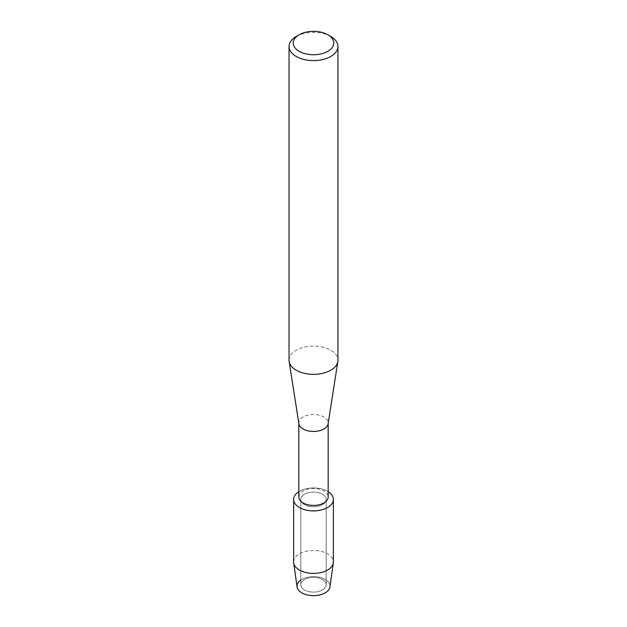 <?xml version="1.0" encoding="UTF-8"?>
<svg xmlns="http://www.w3.org/2000/svg" width="627" height="627" viewBox="0 0 627 627"><rect width="100%" height="100%" fill="white"/><g stroke="black" fill="none" stroke-linecap="round" stroke-linejoin="round"><path stroke-width="0.47" stroke-dasharray="3.13 2.35" d="M322.482 589.936A12.697 7.336 180 0 1 308.641 591.527A12.697 7.336 180 0 1 300.803 584.756A12.697 7.336 180 0 1 304.518 579.567A12.697 7.336 180 0 1 318.359 577.984A12.697 7.336 180 0 1 326.197 584.756A12.697 7.336 180 0 1 322.482 589.936A12.697 7.336 180 0 1 308.641 591.527A12.697 7.336 180 0 1 300.803 584.756A12.697 7.336 180 0 1 304.518 579.567A12.697 7.336 180 0 1 318.359 577.984A12.697 7.336 180 0 1 326.197 584.756A12.697 7.336 180 0 1 322.482 589.936M300.803 580.061A16.49 9.523 180 0 1 301.838 579.403A16.49 9.523 180 0 1 325.162 579.403A16.49 9.523 180 0 1 325.162 592.868M322.482 504.61A12.697 7.336 180 0 1 308.641 506.193A12.697 7.336 180 0 1 300.803 499.421A12.697 7.336 180 0 1 304.518 494.241A12.697 7.336 180 0 1 318.359 492.65A12.697 7.336 180 0 1 326.197 499.421A12.697 7.336 180 0 1 322.482 504.61A12.697 7.336 180 0 1 308.641 506.193A12.697 7.336 180 0 1 300.803 499.421A12.697 7.336 180 0 1 304.518 494.241A12.697 7.336 180 0 1 318.359 492.65A12.697 7.336 180 0 1 326.197 499.421A12.697 7.336 180 0 1 322.482 504.61M298.828 496.968A14.672 8.472 180 0 1 303.123 490.98A14.672 8.472 180 0 1 319.112 489.138A14.672 8.472 180 0 1 328.172 496.968M298.828 491.678A19.876 11.474 180 0 1 299.447 491.309A19.876 11.474 180 0 1 328.172 491.678A19.876 11.474 180 0 0 299.447 491.309A19.876 11.474 180 0 0 298.828 491.678M298.891 423.742A14.672 8.472 180 0 1 298.828 422.982A14.672 8.472 180 0 1 303.123 416.986A14.672 8.472 180 0 1 319.112 415.152A14.672 8.472 180 0 1 328.172 422.982A14.672 8.472 180 0 1 328.109 423.742M289.047 360.227A24.453 14.115 180 0 1 296.21 350.242A24.453 14.115 180 0 1 322.858 347.186A24.453 14.115 180 0 1 337.953 360.227M296.21 36.491A24.453 14.115 180 0 1 330.79 36.491M297.065 586.903A16.49 9.523 180 0 1 301.838 579.403A16.49 9.523 180 0 1 320.421 577.491A16.49 9.523 180 0 1 329.935 586.903M293.624 561.949A19.876 11.474 180 0 1 299.447 553.829A19.876 11.474 180 0 1 321.11 551.345A19.876 11.474 180 0 1 333.376 561.949M300.803 584.756L300.803 499.421L300.803 584.756M326.197 584.756L326.197 499.421L326.197 584.756"/><path stroke-width="0.94" d="M333.376 499.421A19.876 11.474 180 0 1 327.553 507.533A19.876 11.474 180 0 0 328.172 491.678A19.876 11.474 180 0 1 333.376 499.421L333.376 561.949A19.876 11.474 180 0 1 333.313 562.874L329.935 586.903A16.49 9.523 180 0 1 325.162 592.868A16.49 9.523 180 0 1 302.402 593.173A16.49 9.523 180 0 1 300.803 580.061M328.172 423.358L328.172 496.968A14.672 8.472 180 0 1 323.877 502.956A14.672 8.472 180 0 1 307.888 504.798A14.672 8.472 180 0 1 298.828 496.968L298.828 423.358M327.553 507.533A19.876 11.474 180 0 1 299.761 507.713A19.876 11.474 180 0 1 298.828 491.678A19.876 11.474 180 0 0 293.624 499.421A19.876 11.474 180 0 0 305.89 510.025A19.876 11.474 180 0 0 327.553 507.533M327.827 34.775L330.79 36.491A24.453 14.115 180 0 1 337.953 46.469L337.953 360.227A24.453 14.115 180 0 1 337.851 361.497L328.109 423.742A14.672 8.472 180 0 1 323.877 428.97A14.672 8.472 180 0 1 308.5 430.945A14.672 8.472 180 0 1 298.891 423.742L289.149 361.497A24.453 14.115 180 0 1 289.047 360.227L289.047 46.469A24.453 14.115 180 0 1 296.21 36.491L299.173 34.775A20.26 11.701 180 0 1 327.827 34.775A20.26 11.701 180 0 1 327.827 51.32A20.26 11.701 180 0 1 299.173 51.32A20.26 11.701 180 0 1 299.173 34.775L296.21 36.491M337.851 361.497A24.453 14.115 180 0 1 330.79 370.212A24.453 14.115 180 0 1 305.169 373.504A24.453 14.115 180 0 1 289.149 361.497M337.953 46.469A24.453 14.115 180 0 1 330.79 56.454A24.453 14.115 180 0 1 304.142 59.518A24.453 14.115 180 0 1 289.047 46.469M333.313 562.874A19.876 11.474 180 0 1 327.553 570.061A19.876 11.474 180 0 1 306.642 572.717A19.876 11.474 180 0 1 293.687 562.874A19.876 11.474 180 0 1 293.624 561.949L293.624 499.421M325.162 592.868A16.49 9.523 180 0 1 307.81 595.07A16.49 9.523 180 0 1 297.065 586.903L293.687 562.874"/></g></svg>
